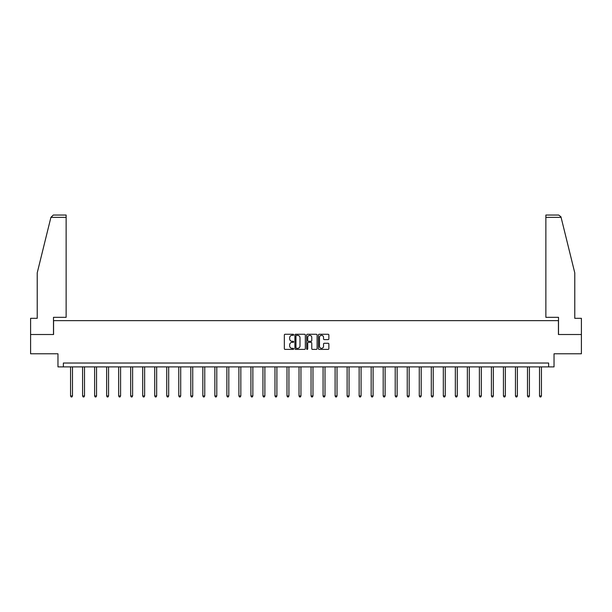 <?xml version="1.0" encoding="UTF-8"?>
<svg xmlns="http://www.w3.org/2000/svg" width="612" height="612" viewBox="0 0 612 612"><rect width="100%" height="100%" fill="white"/><g stroke="black" fill="none" stroke-linecap="round" stroke-linejoin="round"><path stroke-width="0.92" d="M293.668 334.795A0.528 0.528 0 0 0 293.14 334.267L285.1 334.267A0.757 0.757 0 0 0 284.343 335.024L284.343 348.641A0.757 0.757 0 0 0 285.1 349.398L293.14 349.398A0.528 0.528 0 0 0 293.668 348.871A0.528 0.528 0 0 0 293.14 348.343L292.1 348.343A2.417 2.417 0 0 1 289.675 345.918L289.675 344.786A2.417 2.417 0 0 1 292.1 342.36L293.14 342.36A0.528 0.528 0 0 0 293.668 341.833A0.528 0.528 0 0 0 293.14 341.305L292.1 341.305A2.417 2.417 0 0 1 289.675 338.88L289.675 337.748A2.417 2.417 0 0 1 292.1 335.33L293.14 335.33A0.528 0.528 0 0 0 293.668 334.795M328.108 339.599A0.757 0.757 0 0 0 328.866 338.841L328.866 335.024A0.757 0.757 0 0 0 328.108 334.267L319.181 334.267A0.757 0.757 0 0 0 318.424 335.024L318.424 348.641A0.757 0.757 0 0 0 319.181 349.398L328.108 349.398A0.757 0.757 0 0 0 328.866 348.641L328.866 344.028A0.757 0.757 0 0 0 328.108 343.271L324.291 343.271A0.757 0.757 0 0 0 323.534 344.028L323.534 346.315A2.027 2.027 0 0 1 321.507 348.343A2.027 2.027 0 0 1 319.487 346.315L319.487 337.35A2.027 2.027 0 0 1 321.507 335.33A2.027 2.027 0 0 1 323.534 337.35L323.534 338.841A0.757 0.757 0 0 0 324.291 339.599L328.108 339.599M548.643 366.886L554.036 366.886L554.036 353.782L581.4 353.782L581.4 334.512L558.427 334.512L558.427 320.634L53.573 320.634L53.573 334.512L30.6 334.512L30.6 353.782L57.964 353.782L57.964 366.886L548.643 366.886L548.643 363.031L63.357 363.031L63.357 366.886M305.334 335.024A0.757 0.757 0 0 0 304.585 334.267L295.657 334.267A0.757 0.757 0 0 0 294.9 335.024L294.9 348.641A0.757 0.757 0 0 0 295.657 349.398L304.585 349.398A0.757 0.757 0 0 0 305.334 348.641L305.334 335.024M307.415 334.267L316.343 334.267A0.757 0.757 0 0 1 317.1 335.024L317.1 348.641A0.757 0.757 0 0 1 316.343 349.398L312.525 349.398A0.757 0.757 0 0 1 311.768 348.641L311.768 343.118A0.757 0.757 0 0 0 311.011 342.36L308.479 342.36A0.757 0.757 0 0 0 307.721 343.118L307.721 348.871A0.528 0.528 0 0 1 307.193 349.398A0.528 0.528 0 0 1 306.666 348.871L306.666 335.024A0.757 0.757 0 0 1 307.415 334.267M296.483 335.33A0.528 0.528 0 0 0 295.956 335.858L295.956 347.807A0.528 0.528 0 0 0 296.483 348.343L297.585 348.343A2.417 2.417 0 0 0 300.002 345.918L300.002 337.748A2.417 2.417 0 0 0 297.585 335.33L296.483 335.33M311.768 337.388A2.027 2.027 0 0 0 309.748 335.368A2.027 2.027 0 0 0 307.721 337.388L307.721 340.547A0.757 0.757 0 0 0 308.479 341.305L311.011 341.305A0.757 0.757 0 0 0 311.768 340.547L311.768 337.388M70.564 366.886L70.564 395.956L72.491 395.956L72.491 366.886M72.491 395.956L71.918 396.959L71.145 396.959L70.564 395.956M50.918 217.352L53.298 215.042L66.134 215.042L66.134 217.352L50.918 217.352L37.225 272.845L37.225 318.324L30.6 318.324L30.6 334.512M53.489 334.512L53.489 317.322L66.134 317.322L66.134 217.352M581.4 334.512L581.4 318.324L574.775 318.324L574.775 272.845L560.944 216.801L558.702 215.042L545.866 215.042L545.866 317.322L558.511 317.322L558.511 334.512M82.589 366.886L82.589 395.956L84.517 395.956L84.517 366.886M84.517 395.956L83.936 396.959L83.171 396.959L82.589 395.956M94.615 366.886L94.615 395.956L96.543 395.956L96.543 366.886M96.543 395.956L95.962 396.959L95.189 396.959L94.615 395.956M106.641 366.886L106.641 395.956L108.561 395.956L108.561 366.886M108.561 395.956L107.987 396.959L107.215 396.959L106.641 395.956M118.659 366.886L118.659 395.956L120.587 395.956L120.587 366.886M120.587 395.956L120.013 396.959L119.241 396.959L118.659 395.956M130.685 366.886L130.685 395.956L132.613 395.956L132.613 366.886M132.613 395.956L132.031 396.959L131.266 396.959L130.685 395.956M142.711 366.886L142.711 395.956L144.639 395.956L144.639 366.886M144.639 395.956L144.057 396.959L143.285 396.959L142.711 395.956M154.737 366.886L154.737 395.956L156.664 395.956L156.664 366.886M156.664 395.956L156.083 396.959L155.31 396.959L154.737 395.956M166.755 366.886L166.755 395.956L168.683 395.956L168.683 366.886M168.683 395.956L168.109 396.959L167.336 396.959L166.755 395.956M178.78 366.886L178.78 395.956L180.708 395.956L180.708 366.886M180.708 395.956L180.135 396.959L179.362 396.959L178.78 395.956M190.806 366.886L190.806 395.956L192.734 395.956L192.734 366.886M192.734 395.956L192.153 396.959L191.388 396.959L190.806 395.956M202.832 366.886L202.832 395.956L204.76 395.956L204.76 366.886M204.76 395.956L204.178 396.959L203.406 396.959L202.832 395.956M214.858 366.886L214.858 395.956L216.786 395.956L216.786 366.886M216.786 395.956L216.204 396.959L215.432 396.959L214.858 395.956M226.876 366.886L226.876 395.956L228.804 395.956L228.804 366.886M228.804 395.956L228.23 396.959L227.457 396.959L226.876 395.956M238.902 366.886L238.902 395.956L240.83 395.956L240.83 366.886M240.83 395.956L240.256 396.959L239.483 396.959L238.902 395.956M250.928 366.886L250.928 395.956L252.855 395.956L252.855 366.886M252.855 395.956L252.274 396.959L251.509 396.959L250.928 395.956M262.953 366.886L262.953 395.956L264.881 395.956L264.881 366.886M264.881 395.956L264.3 396.959L263.527 396.959L262.953 395.956M274.979 366.886L274.979 395.956L276.899 395.956L276.899 366.886M276.899 395.956L276.326 396.959L275.553 396.959L274.979 395.956M286.997 366.886L286.997 395.956L288.925 395.956L288.925 366.886M288.925 395.956L288.351 396.959L287.579 396.959L286.997 395.956M299.023 366.886L299.023 395.956L300.951 395.956L300.951 366.886M300.951 395.956L300.37 396.959L299.605 396.959L299.023 395.956M311.049 366.886L311.049 395.956L312.977 395.956L312.977 366.886M312.977 395.956L312.395 396.959L311.63 396.959L311.049 395.956M323.075 366.886L323.075 395.956L325.003 395.956L325.003 366.886M325.003 395.956L324.421 396.959L323.649 396.959L323.075 395.956M335.101 366.886L335.101 395.956L337.021 395.956L337.021 366.886M337.021 395.956L336.447 396.959L335.674 396.959L335.101 395.956M347.119 366.886L347.119 395.956L349.047 395.956L349.047 366.886M349.047 395.956L348.473 396.959L347.7 396.959L347.119 395.956M359.145 366.886L359.145 395.956L361.072 395.956L361.072 366.886M361.072 395.956L360.491 396.959L359.726 396.959L359.145 395.956M371.17 366.886L371.17 395.956L373.098 395.956L373.098 366.886M373.098 395.956L372.517 396.959L371.744 396.959L371.17 395.956M383.196 366.886L383.196 395.956L385.124 395.956L385.124 366.886M385.124 395.956L384.543 396.959L383.77 396.959L383.196 395.956M395.214 366.886L395.214 395.956L397.142 395.956L397.142 366.886M397.142 395.956L396.568 396.959L395.796 396.959L395.214 395.956M407.24 366.886L407.24 395.956L409.168 395.956L409.168 366.886M409.168 395.956L408.594 396.959L407.822 396.959L407.24 395.956M419.266 366.886L419.266 395.956L421.194 395.956L421.194 366.886M421.194 395.956L420.612 396.959L419.847 396.959L419.266 395.956M431.292 366.886L431.292 395.956L433.219 395.956L433.219 366.886M433.219 395.956L432.638 396.959L431.865 396.959L431.292 395.956M443.317 366.886L443.317 395.956L445.245 395.956L445.245 366.886M445.245 395.956L444.664 396.959L443.891 396.959L443.317 395.956M455.336 366.886L455.336 395.956L457.263 395.956L457.263 366.886M457.263 395.956L456.69 396.959L455.917 396.959L455.336 395.956M467.361 366.886L467.361 395.956L469.289 395.956L469.289 366.886M469.289 395.956L468.716 396.959L467.943 396.959L467.361 395.956M479.387 366.886L479.387 395.956L481.315 395.956L481.315 366.886M481.315 395.956L480.734 396.959L479.969 396.959L479.387 395.956M491.413 366.886L491.413 395.956L493.341 395.956L493.341 366.886M493.341 395.956L492.759 396.959L491.987 396.959L491.413 395.956M503.439 366.886L503.439 395.956L505.359 395.956L505.359 366.886M505.359 395.956L504.785 396.959L504.013 396.959L503.439 395.956M515.457 366.886L515.457 395.956L517.385 395.956L517.385 366.886M517.385 395.956L516.811 396.959L516.038 396.959L515.457 395.956M527.483 366.886L527.483 395.956L529.411 395.956L529.411 366.886M529.411 395.956L528.829 396.959L528.064 396.959L527.483 395.956M539.509 366.886L539.509 395.956L541.436 395.956L541.436 366.886M541.436 395.956L540.855 396.959L540.082 396.959L539.509 395.956M561.082 217.352L545.866 217.352"/></g></svg>
